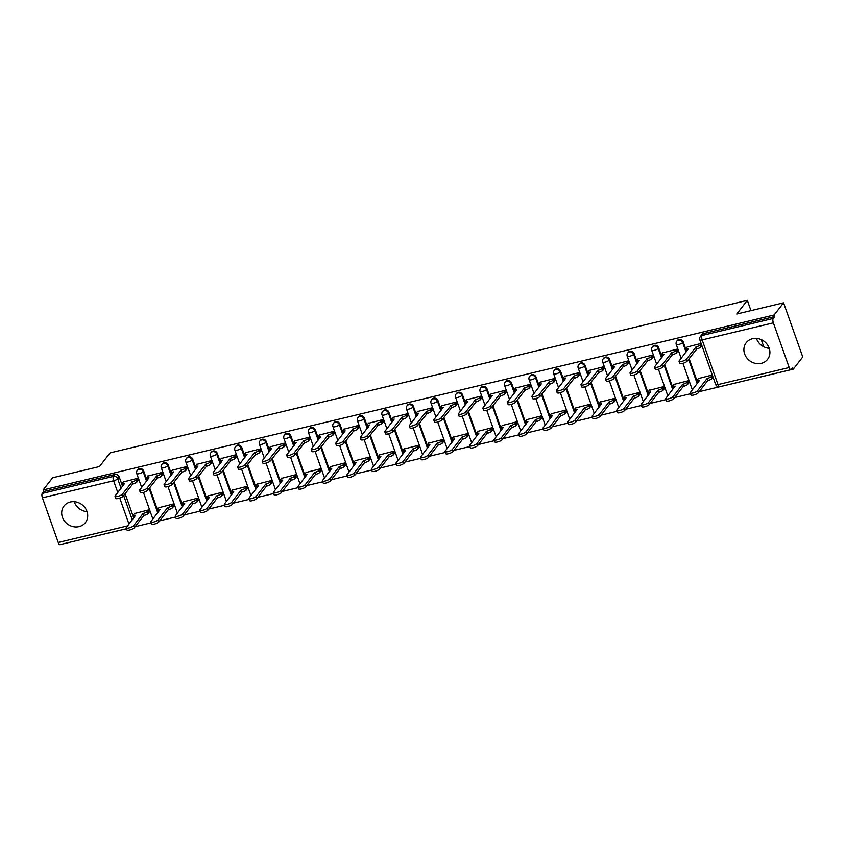 <?xml version="1.0" encoding="UTF-8"?>
<svg xmlns="http://www.w3.org/2000/svg" width="845" height="845" viewBox="0 0 845 845"><rect width="100%" height="100%" fill="white"/><g stroke="black" fill="none" stroke-linecap="round" stroke-linejoin="round"><path stroke-width="1.27" d="M79.05 526.646A13.531 12.105 -142.2 0 0 85.387 522.622A13.531 12.105 -142.2 0 0 85.028 507.76A13.531 12.105 -142.2 0 0 70.336 502.014A13.531 12.105 -142.2 0 0 64.009 506.028A13.531 12.105 -142.2 0 0 64.357 520.89A13.531 12.105 -142.2 0 0 79.05 526.646M761.271 363.339A13.531 12.105 -142.2 0 0 767.598 359.315A13.531 12.105 -142.2 0 0 767.249 344.464A13.531 12.105 -142.2 0 0 752.546 338.708A13.531 12.105 -142.2 0 0 746.219 342.721A13.531 12.105 -142.2 0 0 746.568 357.583A13.531 12.105 -142.2 0 0 761.271 363.339M147.072 480.52L143.713 471.024A3.464 3.105 -142.2 0 0 137.83 469.651L137.312 470.327A3.464 3.105 37.8 0 1 143.196 471.7L146.555 481.185M171.598 474.647L168.239 465.151A3.464 3.105 -142.2 0 0 162.356 463.778L161.828 464.454A3.464 3.105 37.8 0 1 167.711 465.827L171.081 475.323M196.124 468.774L192.766 459.289A3.464 3.105 -142.2 0 0 186.872 457.916L186.354 458.582A3.464 3.105 37.8 0 1 192.237 459.965L195.596 469.45M220.64 462.902L217.281 453.416A3.464 3.105 -142.2 0 0 211.398 452.043L210.87 452.719A3.464 3.105 37.8 0 1 216.764 454.092L220.122 463.578M245.166 457.039L241.807 447.544A3.464 3.105 -142.2 0 0 235.924 446.171L235.396 446.847A3.464 3.105 37.8 0 1 241.279 448.22L244.638 457.705M269.682 451.167L266.323 441.681A3.464 3.105 -142.2 0 0 260.44 440.298L259.922 440.974A3.464 3.105 37.8 0 1 265.805 442.347L269.164 451.843M294.208 445.294L290.849 435.809A3.464 3.105 -142.2 0 0 284.966 434.436L284.438 435.101A3.464 3.105 37.8 0 1 290.321 436.485L293.69 445.97M318.734 439.421L315.375 429.936A3.464 3.105 -142.2 0 0 309.481 428.563L308.964 429.239A3.464 3.105 37.8 0 1 314.847 430.612L318.206 440.097M343.25 433.559L339.891 424.063A3.464 3.105 -142.2 0 0 334.007 422.69L333.49 423.366A3.464 3.105 37.8 0 1 339.373 424.739L342.732 434.235M367.776 427.686L364.417 418.201A3.464 3.105 -142.2 0 0 358.533 416.817L358.005 417.493A3.464 3.105 37.8 0 1 363.889 418.866L367.248 428.362M392.302 421.813L388.932 412.328A3.464 3.105 -142.2 0 0 383.049 410.955L382.531 411.631A3.464 3.105 37.8 0 1 388.415 413.004L391.774 422.489M416.817 415.951L413.458 406.456A3.464 3.105 -142.2 0 0 407.575 405.082L407.047 405.758A3.464 3.105 37.8 0 1 412.941 407.132L416.3 416.617M441.343 410.078L437.985 400.583A3.464 3.105 -142.2 0 0 432.101 399.21L431.573 399.886A3.464 3.105 37.8 0 1 437.457 401.259L440.815 410.754M465.859 404.206L462.5 394.721A3.464 3.105 -142.2 0 0 456.617 393.347L456.099 394.013A3.464 3.105 37.8 0 1 461.983 395.386L465.341 404.882M490.385 398.333L487.026 388.848A3.464 3.105 -142.2 0 0 481.143 387.475L480.615 388.151A3.464 3.105 37.8 0 1 486.498 389.524L489.868 399.009M514.911 392.471L511.552 382.975A3.464 3.105 -142.2 0 0 505.659 381.602L505.141 382.278A3.464 3.105 37.8 0 1 511.024 383.651L514.383 393.136M539.427 386.598L536.068 377.113A3.464 3.105 -142.2 0 0 530.185 375.729L529.657 376.405A3.464 3.105 37.8 0 1 535.55 377.778L538.909 387.274M563.953 380.725L560.594 371.24A3.464 3.105 -142.2 0 0 554.711 369.867L554.183 370.532A3.464 3.105 37.8 0 1 560.066 371.916L563.425 381.401M588.469 374.853L585.11 365.367A3.464 3.105 -142.2 0 0 579.226 363.994L578.709 364.67A3.464 3.105 37.8 0 1 584.592 366.043L587.951 375.529M612.995 368.99L609.636 359.495A3.464 3.105 -142.2 0 0 603.752 358.122L603.224 358.798A3.464 3.105 37.8 0 1 609.108 360.171L612.477 369.656M637.521 363.118L634.162 353.632A3.464 3.105 -142.2 0 0 628.268 352.249L627.75 352.925A3.464 3.105 37.8 0 1 633.634 354.298L636.993 363.794M662.036 357.245L658.678 347.76A3.464 3.105 -142.2 0 0 652.794 346.387L652.277 347.052A3.464 3.105 37.8 0 1 658.16 348.436L661.519 357.921M686.562 351.383L683.204 341.887A3.464 3.105 -142.2 0 0 677.32 340.514L676.792 341.19A3.464 3.105 37.8 0 1 682.675 342.563L686.034 352.048M62.329 544.085L126.528 528.748M135.179 526.678L151.044 522.875M159.705 520.805L175.57 517.013M184.221 514.932L200.096 511.14M208.747 509.07L224.612 505.268M233.273 503.197L249.138 499.395M257.788 497.325L273.664 493.533M282.314 491.452L298.179 487.66M306.83 485.59L322.705 481.787M331.356 479.717L347.221 475.915M355.882 473.844L371.747 470.052M380.398 467.982L396.273 464.18M404.924 462.109L420.789 458.307M429.44 456.237L445.315 452.434M453.966 450.364L469.831 446.572M478.492 444.502L494.357 440.699M503.007 438.629L518.883 434.826M527.534 432.756L543.398 428.964M552.06 426.883L567.924 423.091M576.575 421.021L592.451 417.219M601.101 415.149L616.966 411.346M625.617 409.276L641.492 405.484M650.143 403.414L666.008 399.611M674.669 397.541L690.534 393.738M699.185 391.668L793.286 369.149L792.726 367.564L791.258 369.466A3.464 1.257 76.5 0 1 790.941 369.677A3.464 1.257 76.5 0 1 789.188 367.533L773.365 322.853L702.153 339.891L717.975 384.581L789.188 367.533M783.568 302.795L774.115 314.984L43.169 489.952L52.622 477.763L99.467 466.556L110.072 452.888L747.329 300.355L736.734 314.013L783.568 302.795L802.75 356.949L793.286 369.149M126.518 528.727L59.995 544.645A3.464 1.257 -103.5 0 1 58.242 542.501L42.419 497.821A3.464 1.257 -103.5 0 1 42.25 493.438L43.729 491.536L114.931 474.489A3.464 3.105 37.8 0 1 119.198 476.897L122.557 486.382M125.123 493.649L133.732 517.964M43.729 491.536L43.169 489.952M774.675 316.569L703.462 333.617A3.464 3.105 -142.2 0 0 701.836 334.641L700.368 336.542A3.464 3.105 37.8 0 1 701.984 335.507L773.196 318.47L774.675 316.569L774.115 314.984M773.196 318.47A3.464 1.257 76.5 0 0 773.365 322.853M701.107 343.429L687.217 346.978M712.293 375L698.403 378.56M688.495 383.271L687.957 380.831L673.877 384.433M677.31 351.689L676.771 349.249L662.702 352.851M663.969 389.133L663.431 386.693L649.361 390.295M652.794 357.562L652.245 355.122L638.176 358.724M639.454 395.006L638.904 392.566L624.835 396.168M628.268 363.434L627.729 360.995L613.66 364.596M614.928 400.879L614.389 398.439L600.32 402.04M603.742 369.297L603.203 366.857L589.134 370.459M590.401 406.751L589.863 404.311L575.794 407.913M579.226 375.169L578.688 372.729L564.608 376.331M565.886 412.613L565.347 410.174L551.267 413.775M554.7 381.042L554.162 378.602L540.092 382.204M541.36 418.486L540.821 416.046L526.752 419.648M530.185 386.904L529.635 384.475L515.566 388.066M516.844 424.359L516.295 421.919L502.226 425.521M505.659 392.777L505.12 390.337L491.051 393.939M492.318 430.232L491.779 427.792L477.71 431.383M481.132 398.65L480.594 396.21L466.524 399.812M467.792 436.094L467.253 433.654L453.184 437.256M456.617 404.523L456.068 402.083L441.998 405.684M443.276 441.967L442.738 439.527L428.658 443.129M432.091 410.385L431.552 407.945L417.483 411.547M418.75 447.839L418.212 445.399L404.142 449.001M407.565 416.258L407.026 413.818L392.957 417.419M394.235 453.702L393.685 451.262L379.616 454.863M383.049 422.13L382.51 419.69L368.431 423.292M369.709 459.574L369.17 457.134L355.09 460.736M358.523 428.003L357.984 425.563L343.915 429.165M345.183 465.447L344.644 463.007L330.575 466.609M334.007 433.865L333.458 431.425L319.389 435.027M320.667 471.32L320.118 468.88L306.048 472.482M309.481 439.738L308.943 437.298L294.873 440.9M296.141 477.182L295.602 474.742L281.533 478.344M284.955 445.611L284.416 443.171L270.347 446.773M271.615 483.055L271.076 480.615L257.007 484.217M260.44 451.483L259.901 449.044L245.821 452.635M247.099 488.928L246.56 486.488L232.481 490.089M235.913 457.346L235.375 454.906L221.305 458.508M222.573 494.8L222.034 492.36L207.965 495.952M211.398 463.218L210.849 460.778L196.779 464.38M198.057 500.662L197.508 498.223L183.439 501.824M186.872 469.091L186.333 466.651L172.264 470.253M173.531 506.535L172.993 504.095L158.923 507.697M162.346 474.953L161.807 472.513L147.738 476.115M149.005 512.408L148.466 509.968L134.397 513.57M137.83 480.826L137.291 478.386L123.212 481.988M149.649 487.776L158.258 512.091M174.165 481.903L182.784 506.218M198.691 476.041L207.3 500.356M223.217 470.169L231.826 494.483M247.733 464.296L256.352 488.611M272.259 458.423L280.867 482.738M296.785 452.561L305.394 476.876M321.301 446.688L329.909 471.003M345.827 440.815L354.435 465.13M370.342 434.943L378.961 459.268M394.868 429.08L403.477 453.395M419.395 423.208L428.003 447.523M443.91 417.335L452.519 441.65M468.436 411.473L477.045 435.788M492.952 405.6L501.571 429.915M517.478 399.727L526.086 424.042M542.004 393.854L550.613 418.169M566.52 387.992L575.139 412.307M591.046 382.12L599.654 406.434M615.572 376.247L624.18 400.562M640.087 370.374L648.696 394.7M664.614 364.512L673.222 388.827M689.129 358.639L697.748 382.954M763.785 346.799L761.229 339.605M750.962 310.601L747.329 300.355M769.256 348.33A13.531 12.105 37.8 0 1 756.455 338.401M87.035 511.637A13.531 12.105 37.8 0 1 74.233 501.698M687.439 346.693L686.277 348.193A3.464 0.908 -19.5 0 0 686.151 348.594A3.464 0.908 -19.5 0 0 688.474 348.668L679.2 360.857A3.993 1.035 -19.5 0 0 679.053 361.322A3.993 1.035 -19.5 0 0 682.433 361.216A3.993 1.035 -19.5 0 0 686.436 359.125L696.174 346.82A3.464 0.908 -19.5 0 0 700.273 344.844L701.001 346.894A3.464 0.908 160.5 0 1 696.903 348.879L687.154 361.185A3.993 1.035 160.5 0 1 683.161 363.265A3.993 1.035 160.5 0 1 679.781 363.382L679.053 361.322M701.92 345.711L701.001 346.894M687.006 350.802A3.464 0.908 160.5 0 1 686.879 350.654L686.151 348.594M701.192 343.661L700.273 344.844M695.942 346.883L696.671 348.932M713.095 377.292L712.177 378.475A3.464 0.908 160.5 0 1 708.089 380.451L707.36 378.402A3.464 0.908 -19.5 0 0 711.458 376.416L712.377 375.233M698.625 378.275L697.463 379.775A3.464 0.908 -19.5 0 0 697.336 380.176A3.464 0.908 -19.5 0 0 699.66 380.239L690.386 392.439A3.993 1.035 -19.5 0 0 690.238 392.904A3.993 1.035 -19.5 0 0 693.618 392.788A3.993 1.035 -19.5 0 0 697.611 390.707L707.128 378.454M707.846 380.503L698.34 392.756A3.993 1.035 160.5 0 1 694.347 394.837A3.993 1.035 160.5 0 1 690.967 394.953L690.238 392.904M698.192 382.373A3.464 0.908 160.5 0 1 698.065 382.225L697.336 380.176M662.924 352.566L661.762 354.066A3.464 0.908 -19.5 0 0 661.635 354.467A3.464 0.908 -19.5 0 0 663.948 354.53L654.674 366.73A3.993 1.035 -19.5 0 0 654.537 367.195A3.993 1.035 -19.5 0 0 657.917 367.079A3.993 1.035 -19.5 0 0 661.91 364.998L671.659 352.692A3.464 0.908 -19.5 0 0 675.746 350.717L676.475 352.766A3.464 0.908 160.5 0 1 672.377 354.742L662.638 367.047A3.993 1.035 160.5 0 1 658.646 369.138A3.993 1.035 160.5 0 1 655.255 369.254L654.537 367.195M677.532 351.404L676.475 352.766M662.491 356.664A3.464 0.908 160.5 0 1 662.364 356.516L661.635 354.467M676.803 349.355L675.746 350.717M671.416 352.745L672.145 354.805M638.397 358.438L637.236 359.928A3.464 0.908 -19.5 0 0 637.109 360.34A3.464 0.908 -19.5 0 0 639.433 360.403L630.159 372.603A3.993 1.035 -19.5 0 0 630.011 373.067A3.993 1.035 -19.5 0 0 633.391 372.951A3.993 1.035 -19.5 0 0 637.384 370.87L647.133 358.565A3.464 0.908 -19.5 0 0 651.231 356.579L651.96 358.639A3.464 0.908 160.5 0 1 647.861 360.614L638.112 372.92A3.993 1.035 160.5 0 1 634.12 375A3.993 1.035 160.5 0 1 630.74 375.117L630.011 373.067M653.016 357.277L651.96 358.639M637.964 362.537A3.464 0.908 160.5 0 1 637.838 362.389L637.109 360.34M652.287 355.217L651.231 356.579M646.9 358.618L647.629 360.667M688.717 382.986L687.661 384.348A3.464 0.908 160.5 0 1 683.563 386.323L682.834 384.264A3.464 0.908 -19.5 0 0 686.932 382.289L687.988 380.926M674.099 384.148L672.937 385.637A3.464 0.908 -19.5 0 0 672.81 386.049A3.464 0.908 -19.5 0 0 675.134 386.112L665.86 398.312A3.993 1.035 -19.5 0 0 665.712 398.777A3.993 1.035 -19.5 0 0 669.092 398.66A3.993 1.035 -19.5 0 0 673.095 396.58L682.602 384.327M683.33 386.376L673.824 398.629A3.993 1.035 160.5 0 1 669.821 400.71A3.993 1.035 160.5 0 1 666.441 400.826L665.712 398.777M673.666 388.246A3.464 0.908 160.5 0 1 673.539 388.098L672.81 386.049M664.191 388.848L663.135 390.21A3.464 0.908 160.5 0 1 659.047 392.196L658.318 390.136A3.464 0.908 -19.5 0 0 662.406 388.161L663.462 386.799M649.583 390.01L648.421 391.51A3.464 0.908 -19.5 0 0 648.295 391.911A3.464 0.908 -19.5 0 0 650.608 391.985L641.344 404.174A3.993 1.035 -19.5 0 0 641.197 404.639A3.993 1.035 -19.5 0 0 644.577 404.533A3.993 1.035 -19.5 0 0 648.569 402.442L658.075 390.2M658.804 392.249L649.298 404.501A3.993 1.035 160.5 0 1 645.305 406.582A3.993 1.035 160.5 0 1 641.925 406.698L641.197 404.639M649.15 394.119A3.464 0.908 160.5 0 1 649.023 393.971L648.295 391.911M613.882 364.301L612.72 365.8A3.464 0.908 -19.5 0 0 612.593 366.212A3.464 0.908 -19.5 0 0 614.906 366.276L605.633 378.465A3.993 1.035 -19.5 0 0 605.485 378.94A3.993 1.035 -19.5 0 0 608.875 378.824A3.993 1.035 -19.5 0 0 612.868 376.743L622.607 364.427A3.464 0.908 -19.5 0 0 626.705 362.452L627.434 364.501A3.464 0.908 160.5 0 1 623.335 366.487L613.597 378.792A3.993 1.035 160.5 0 1 609.594 380.873A3.993 1.035 160.5 0 1 606.214 380.989L605.485 378.94M628.49 363.149L627.434 364.501M613.449 368.409A3.464 0.908 160.5 0 1 613.312 368.262L612.593 366.212M627.761 361.09L626.705 362.452M622.374 364.491L623.103 366.54M589.356 370.173L588.194 371.673A3.464 0.908 -19.5 0 0 588.067 372.075A3.464 0.908 -19.5 0 0 590.391 372.149L581.117 384.338A3.993 1.035 -19.5 0 0 580.969 384.802A3.993 1.035 -19.5 0 0 584.349 384.697A3.993 1.035 -19.5 0 0 588.342 382.605L598.091 370.3A3.464 0.908 -19.5 0 0 602.189 368.325L602.907 370.374A3.464 0.908 160.5 0 1 598.82 372.349L589.071 384.665A3.993 1.035 160.5 0 1 585.078 386.746A3.993 1.035 160.5 0 1 581.698 386.862L580.969 384.802M603.964 369.011L602.907 370.374M588.923 374.282A3.464 0.908 160.5 0 1 588.796 374.134L588.067 372.075M603.245 366.962L602.189 368.325M597.859 370.353L598.577 372.413M564.83 376.046L563.668 377.546A3.464 0.908 -19.5 0 0 563.541 377.947A3.464 0.908 -19.5 0 0 565.865 378.011L556.591 390.21A3.993 1.035 -19.5 0 0 556.443 390.675A3.993 1.035 -19.5 0 0 559.823 390.559A3.993 1.035 -19.5 0 0 563.826 388.478L573.565 376.173A3.464 0.908 -19.5 0 0 577.663 374.198L578.392 376.247A3.464 0.908 160.5 0 1 574.294 378.222L564.544 390.527A3.993 1.035 160.5 0 1 560.552 392.619A3.993 1.035 160.5 0 1 557.172 392.724L556.443 390.675M579.448 374.884L578.392 376.247M564.397 380.144A3.464 0.908 160.5 0 1 564.27 379.996L563.541 377.947M578.719 372.835L577.663 374.198M573.332 376.226L574.061 378.275M639.676 394.721L638.619 396.083A3.464 0.908 160.5 0 1 634.521 398.058L633.792 396.009A3.464 0.908 -19.5 0 0 637.89 394.034L638.947 392.671M625.057 395.882L623.895 397.382A3.464 0.908 -19.5 0 0 623.768 397.784A3.464 0.908 -19.5 0 0 626.092 397.847L616.818 410.047A3.993 1.035 -19.5 0 0 616.67 410.512A3.993 1.035 -19.5 0 0 620.05 410.395A3.993 1.035 -19.5 0 0 624.043 408.315L633.56 396.062M634.289 398.122L624.772 410.364A3.993 1.035 160.5 0 1 620.779 412.455A3.993 1.035 160.5 0 1 617.399 412.571L616.67 410.512M624.624 399.991A3.464 0.908 160.5 0 1 624.497 399.833L623.768 397.784M615.149 400.593L614.093 401.956A3.464 0.908 160.5 0 1 609.995 403.931L609.266 401.882A3.464 0.908 -19.5 0 0 613.364 399.896L614.421 398.534M600.541 401.755L599.38 403.245A3.464 0.908 -19.5 0 0 599.253 403.656A3.464 0.908 -19.5 0 0 601.566 403.72L592.292 415.92A3.993 1.035 -19.5 0 0 592.144 416.384A3.993 1.035 -19.5 0 0 595.535 416.268A3.993 1.035 -19.5 0 0 599.527 414.187L609.034 401.935M609.763 403.984L600.256 416.236A3.993 1.035 160.5 0 1 596.253 418.317A3.993 1.035 160.5 0 1 592.873 418.433L592.144 416.384M600.108 405.853A3.464 0.908 160.5 0 1 599.971 405.706L599.253 403.656M590.623 406.466L589.567 407.818A3.464 0.908 160.5 0 1 585.479 409.804L584.751 407.744A3.464 0.908 -19.5 0 0 588.849 405.769L589.905 404.406M576.015 407.617L574.853 409.117A3.464 0.908 -19.5 0 0 574.727 409.529A3.464 0.908 -19.5 0 0 577.051 409.593L567.777 421.792A3.993 1.035 -19.5 0 0 567.629 422.257A3.993 1.035 -19.5 0 0 571.009 422.141A3.993 1.035 -19.5 0 0 575.001 420.06L584.518 407.808M585.236 409.857L575.73 422.109A3.993 1.035 160.5 0 1 571.738 424.19A3.993 1.035 160.5 0 1 568.358 424.306L567.629 422.257M575.582 411.726A3.464 0.908 160.5 0 1 575.456 411.578L574.727 409.529M540.314 381.919L539.152 383.408A3.464 0.908 -19.5 0 0 539.025 383.82A3.464 0.908 -19.5 0 0 541.339 383.883L532.065 396.083A3.993 1.035 -19.5 0 0 531.928 396.548A3.993 1.035 -19.5 0 0 535.308 396.432A3.993 1.035 -19.5 0 0 539.3 394.351L549.049 382.046A3.464 0.908 -19.5 0 0 553.137 380.06L553.866 382.12A3.464 0.908 160.5 0 1 549.768 384.095L540.029 396.4A3.993 1.035 160.5 0 1 536.026 398.481A3.993 1.035 160.5 0 1 532.646 398.597L531.928 396.548M554.922 380.757L553.866 382.12M539.881 386.017A3.464 0.908 160.5 0 1 539.754 385.869L539.025 383.82M554.193 378.697L553.137 380.06M548.806 382.098L549.535 384.148M566.108 412.328L565.052 413.691A3.464 0.908 160.5 0 1 560.953 415.666L560.224 413.617A3.464 0.908 -19.5 0 0 564.323 411.642L565.379 410.279M551.489 413.49L550.327 414.99A3.464 0.908 -19.5 0 0 550.201 415.391A3.464 0.908 -19.5 0 0 552.524 415.465L543.25 427.654A3.993 1.035 -19.5 0 0 543.103 428.119A3.993 1.035 -19.5 0 0 546.483 428.014A3.993 1.035 -19.5 0 0 550.486 425.922L559.992 413.67M560.721 415.729L551.204 427.982A3.993 1.035 160.5 0 1 547.211 430.063A3.993 1.035 160.5 0 1 543.831 430.179L543.103 428.119M551.056 417.599A3.464 0.908 160.5 0 1 550.929 417.451L550.201 415.391M515.788 387.781L514.626 389.281A3.464 0.908 -19.5 0 0 514.499 389.693A3.464 0.908 -19.5 0 0 516.823 389.756L507.549 401.945A3.993 1.035 -19.5 0 0 507.401 402.421A3.993 1.035 -19.5 0 0 510.781 402.304A3.993 1.035 -19.5 0 0 514.774 400.224L524.523 387.908A3.464 0.908 -19.5 0 0 528.621 385.933L529.34 387.982A3.464 0.908 160.5 0 1 525.252 389.967L515.503 402.273A3.993 1.035 160.5 0 1 511.51 404.354A3.993 1.035 160.5 0 1 508.13 404.47L507.401 402.421M530.406 386.619L529.34 387.982M515.355 391.89A3.464 0.908 160.5 0 1 515.228 391.742L514.499 389.693M529.678 384.57L528.621 385.933M524.291 387.971L525.009 390.02M541.582 418.201L540.525 419.564A3.464 0.908 160.5 0 1 536.427 421.539L535.709 419.49A3.464 0.908 -19.5 0 0 539.797 417.514L540.853 416.152M526.974 419.363L525.812 420.863A3.464 0.908 -19.5 0 0 525.685 421.264A3.464 0.908 -19.5 0 0 527.998 421.328L518.724 433.527A3.993 1.035 -19.5 0 0 518.587 433.992A3.993 1.035 -19.5 0 0 521.967 433.876A3.993 1.035 -19.5 0 0 525.96 431.795L535.466 419.542M536.195 421.602L526.688 433.844A3.993 1.035 160.5 0 1 522.696 435.935A3.993 1.035 160.5 0 1 519.305 436.041L518.587 433.992M526.541 423.461A3.464 0.908 160.5 0 1 526.414 423.313L525.685 421.264M491.272 393.654L490.111 395.154A3.464 0.908 -19.5 0 0 489.984 395.555A3.464 0.908 -19.5 0 0 492.297 395.629L483.023 407.818A3.993 1.035 -19.5 0 0 482.875 408.283A3.993 1.035 -19.5 0 0 486.255 408.167A3.993 1.035 -19.5 0 0 490.258 406.086L499.997 393.781A3.464 0.908 -19.5 0 0 504.095 391.805L504.824 393.854A3.464 0.908 160.5 0 1 500.726 395.83L490.987 408.146A3.993 1.035 160.5 0 1 486.984 410.226A3.993 1.035 160.5 0 1 483.604 410.343L482.875 408.283M505.88 392.492L504.824 393.854M490.839 397.763A3.464 0.908 160.5 0 1 490.702 397.615L489.984 395.555M505.152 390.443L504.095 391.805M499.765 393.833L500.493 395.893M517.066 424.074L516.01 425.436A3.464 0.908 160.5 0 1 511.912 427.412L511.183 425.362A3.464 0.908 -19.5 0 0 515.281 423.377L516.337 422.014M502.448 425.236L501.286 426.725A3.464 0.908 -19.5 0 0 501.159 427.137A3.464 0.908 -19.5 0 0 503.483 427.2L494.209 439.4A3.993 1.035 -19.5 0 0 494.061 439.865A3.993 1.035 -19.5 0 0 497.441 439.749A3.993 1.035 -19.5 0 0 501.434 437.668L510.95 425.415M511.679 427.464L502.162 439.717A3.993 1.035 160.5 0 1 498.17 441.798A3.993 1.035 160.5 0 1 494.79 441.914L494.061 439.865M502.014 429.334A3.464 0.908 160.5 0 1 501.888 429.186L501.159 427.137M466.746 399.527L465.584 401.026A3.464 0.908 -19.5 0 0 465.458 401.428A3.464 0.908 -19.5 0 0 467.781 401.491L458.508 413.691A3.993 1.035 -19.5 0 0 458.36 414.156A3.993 1.035 -19.5 0 0 461.74 414.039A3.993 1.035 -19.5 0 0 465.732 411.959L475.481 399.653A3.464 0.908 -19.5 0 0 479.569 397.678L480.298 399.727A3.464 0.908 160.5 0 1 476.21 401.702L466.461 414.008A3.993 1.035 160.5 0 1 462.468 416.089A3.993 1.035 160.5 0 1 459.088 416.205L458.36 414.156M481.354 398.365L480.298 399.727M466.313 403.625A3.464 0.908 160.5 0 1 466.186 403.477L465.458 401.428M480.636 396.316L479.569 397.678M475.239 399.706L475.967 401.755M492.54 429.936L491.484 431.299A3.464 0.908 160.5 0 1 487.385 433.284L486.657 431.225A3.464 0.908 -19.5 0 0 490.755 429.249L491.811 427.887M477.932 431.098L476.77 432.598A3.464 0.908 -19.5 0 0 476.643 433.01A3.464 0.908 -19.5 0 0 478.957 433.073L469.683 445.262A3.993 1.035 -19.5 0 0 469.535 445.737A3.993 1.035 -19.5 0 0 472.915 445.621A3.993 1.035 -19.5 0 0 476.918 443.54L486.424 431.288M487.153 433.337L477.647 445.59A3.993 1.035 160.5 0 1 473.644 447.67A3.993 1.035 160.5 0 1 470.264 447.787L469.535 445.737M477.499 435.207A3.464 0.908 160.5 0 1 477.362 435.059L476.643 433.01M442.22 405.399L441.058 406.889A3.464 0.908 -19.5 0 0 440.932 407.301A3.464 0.908 -19.5 0 0 443.255 407.364L433.981 419.564A3.993 1.035 -19.5 0 0 433.834 420.028A3.993 1.035 -19.5 0 0 437.214 419.912A3.993 1.035 -19.5 0 0 441.217 417.831L450.955 405.515A3.464 0.908 -19.5 0 0 455.054 403.54L455.782 405.6A3.464 0.908 160.5 0 1 451.684 407.575L441.935 419.88A3.993 1.035 160.5 0 1 437.942 421.961A3.993 1.035 160.5 0 1 434.562 422.077L433.834 420.028M456.839 404.237L455.782 405.6M441.787 409.498A3.464 0.908 160.5 0 1 441.66 409.35L440.932 407.301M456.11 402.178L455.054 403.54M450.723 405.579L451.452 407.628M417.705 411.261L416.543 412.761A3.464 0.908 -19.5 0 0 416.416 413.163A3.464 0.908 -19.5 0 0 418.729 413.237L409.455 425.426A3.993 1.035 -19.5 0 0 409.318 425.901A3.993 1.035 -19.5 0 0 412.698 425.785A3.993 1.035 -19.5 0 0 416.691 423.694L426.44 411.388A3.464 0.908 -19.5 0 0 430.527 409.413L431.256 411.462A3.464 0.908 160.5 0 1 427.158 413.448L417.419 425.753A3.993 1.035 160.5 0 1 413.416 427.834A3.993 1.035 160.5 0 1 410.036 427.95L409.318 425.901M432.313 410.1L431.256 411.462M417.272 415.37A3.464 0.908 160.5 0 1 417.145 415.222L416.416 413.163M431.584 408.05L430.527 409.413M426.197 411.452L426.926 413.501M393.178 417.134L392.017 418.634A3.464 0.908 -19.5 0 0 391.89 419.036A3.464 0.908 -19.5 0 0 394.214 419.099L384.94 431.299A3.993 1.035 -19.5 0 0 384.792 431.763A3.993 1.035 -19.5 0 0 388.172 431.647A3.993 1.035 -19.5 0 0 392.164 429.566L401.914 417.261A3.464 0.908 -19.5 0 0 406.012 415.286L406.73 417.335A3.464 0.908 160.5 0 1 402.642 419.31L392.893 431.626A3.993 1.035 160.5 0 1 388.901 433.707A3.993 1.035 160.5 0 1 385.521 433.823L384.792 431.763M407.786 415.972L406.73 417.335M392.745 421.243A3.464 0.908 160.5 0 1 392.619 421.085L391.89 419.036M407.068 413.923L406.012 415.286M401.681 417.314L402.4 419.373M368.652 423.007L367.49 424.496A3.464 0.908 -19.5 0 0 367.364 424.908A3.464 0.908 -19.5 0 0 369.687 424.972L360.414 437.171A3.993 1.035 -19.5 0 0 360.266 437.636A3.993 1.035 -19.5 0 0 363.646 437.52A3.993 1.035 -19.5 0 0 367.649 435.439L377.388 423.134A3.464 0.908 -19.5 0 0 381.486 421.148L382.215 423.208A3.464 0.908 160.5 0 1 378.116 425.183L368.367 437.488A3.993 1.035 160.5 0 1 364.375 439.569A3.993 1.035 160.5 0 1 360.995 439.685L360.266 437.636M383.271 421.845L382.215 423.208M368.219 427.105A3.464 0.908 160.5 0 1 368.093 426.957L367.364 424.908M382.542 419.785L381.486 421.148M377.155 423.187L377.884 425.236M344.137 428.88L342.975 430.369A3.464 0.908 -19.5 0 0 342.848 430.781A3.464 0.908 -19.5 0 0 345.161 430.844L335.887 443.044A3.993 1.035 -19.5 0 0 335.75 443.509A3.993 1.035 -19.5 0 0 339.13 443.393A3.993 1.035 -19.5 0 0 343.123 441.312L352.872 428.996A3.464 0.908 -19.5 0 0 356.96 427.021L357.688 429.07A3.464 0.908 160.5 0 1 353.59 431.056L343.852 443.361A3.993 1.035 160.5 0 1 339.859 445.442A3.993 1.035 160.5 0 1 336.468 445.558L335.75 443.509M358.745 427.718L357.688 429.07M343.704 432.978A3.464 0.908 160.5 0 1 343.577 432.83L342.848 430.781M358.016 425.658L356.96 427.021M352.629 429.059L353.358 431.108M319.611 434.742L318.449 436.242A3.464 0.908 -19.5 0 0 318.322 436.643A3.464 0.908 -19.5 0 0 320.646 436.717L311.372 448.906A3.993 1.035 -19.5 0 0 311.224 449.371A3.993 1.035 -19.5 0 0 314.604 449.265A3.993 1.035 -19.5 0 0 318.597 447.174L328.346 434.869A3.464 0.908 -19.5 0 0 332.444 432.893L333.173 434.943A3.464 0.908 160.5 0 1 329.075 436.918L319.325 449.234A3.993 1.035 160.5 0 1 315.333 451.314A3.993 1.035 160.5 0 1 311.953 451.431L311.224 449.371M334.229 433.58L333.173 434.943M319.178 438.851A3.464 0.908 160.5 0 1 319.051 438.703L318.322 436.643M333.5 431.531L332.444 432.893M328.113 434.921L328.842 436.981M468.014 435.809L466.958 437.171A3.464 0.908 160.5 0 1 462.87 439.146L462.141 437.097A3.464 0.908 -19.5 0 0 466.229 435.122L467.296 433.76M453.406 436.971L452.244 438.47A3.464 0.908 -19.5 0 0 452.117 438.872A3.464 0.908 -19.5 0 0 454.441 438.946L445.167 451.135A3.993 1.035 -19.5 0 0 445.019 451.6A3.993 1.035 -19.5 0 0 448.399 451.483A3.993 1.035 -19.5 0 0 452.392 449.403L461.898 437.15M462.627 439.21L453.121 451.462A3.993 1.035 160.5 0 1 449.128 453.543A3.993 1.035 160.5 0 1 445.748 453.659L445.019 451.6M452.973 441.079A3.464 0.908 160.5 0 1 452.846 440.932L452.117 438.872M443.498 441.681L442.442 443.044A3.464 0.908 160.5 0 1 438.344 445.019L437.615 442.97A3.464 0.908 -19.5 0 0 441.713 440.995L442.769 439.632M428.88 442.843L427.718 444.343A3.464 0.908 -19.5 0 0 427.591 444.745A3.464 0.908 -19.5 0 0 429.915 444.808L420.641 457.008A3.993 1.035 -19.5 0 0 420.493 457.472A3.993 1.035 -19.5 0 0 423.873 457.356A3.993 1.035 -19.5 0 0 427.876 455.275L437.383 443.023M438.111 445.072L428.595 457.325A3.993 1.035 160.5 0 1 424.602 459.405A3.993 1.035 160.5 0 1 421.222 459.522L420.493 457.472M428.447 446.942A3.464 0.908 160.5 0 1 428.32 446.794L427.591 444.745M418.972 447.554L417.916 448.917A3.464 0.908 160.5 0 1 413.818 450.892L413.099 448.832A3.464 0.908 -19.5 0 0 417.187 446.857L418.243 445.495M404.364 448.716L403.202 450.205A3.464 0.908 -19.5 0 0 403.076 450.617A3.464 0.908 -19.5 0 0 405.389 450.681L396.115 462.88A3.993 1.035 -19.5 0 0 395.978 463.345A3.993 1.035 -19.5 0 0 399.358 463.229A3.993 1.035 -19.5 0 0 403.35 461.148L412.856 448.896M413.585 450.945L404.079 463.197A3.993 1.035 160.5 0 1 400.076 465.278A3.993 1.035 160.5 0 1 396.696 465.394L395.978 463.345M403.931 452.814A3.464 0.908 160.5 0 1 403.804 452.666L403.076 450.617M394.457 453.416L393.39 454.779A3.464 0.908 160.5 0 1 389.302 456.765L388.573 454.705A3.464 0.908 -19.5 0 0 392.671 452.73L393.728 451.367M379.838 454.578L378.676 456.078A3.464 0.908 -19.5 0 0 378.549 456.48A3.464 0.908 -19.5 0 0 380.873 456.553L371.599 468.743A3.993 1.035 -19.5 0 0 371.451 469.218A3.993 1.035 -19.5 0 0 374.831 469.102A3.993 1.035 -19.5 0 0 378.824 467.01L388.341 454.768M389.059 456.818L379.553 469.07A3.993 1.035 160.5 0 1 375.56 471.151A3.993 1.035 160.5 0 1 372.18 471.267L371.451 469.218M379.405 458.687A3.464 0.908 160.5 0 1 379.278 458.539L378.549 456.48M369.93 459.289L368.874 460.652A3.464 0.908 160.5 0 1 364.776 462.627L364.047 460.578A3.464 0.908 -19.5 0 0 368.145 458.603L369.202 457.24M355.312 460.451L354.161 461.951A3.464 0.908 -19.5 0 0 354.023 462.352A3.464 0.908 -19.5 0 0 356.347 462.426L347.073 474.615A3.993 1.035 -19.5 0 0 346.925 475.08A3.993 1.035 -19.5 0 0 350.305 474.964A3.993 1.035 -19.5 0 0 354.308 472.883L363.815 460.631M364.544 462.69L355.037 474.943A3.993 1.035 160.5 0 1 351.034 477.024A3.993 1.035 160.5 0 1 347.654 477.14L346.925 475.08M354.879 464.56A3.464 0.908 160.5 0 1 354.752 464.401L354.023 462.352M345.404 465.162L344.348 466.524A3.464 0.908 160.5 0 1 340.26 468.5L339.532 466.451A3.464 0.908 -19.5 0 0 343.619 464.465L344.675 463.113M330.796 466.324L329.634 467.813A3.464 0.908 -19.5 0 0 329.508 468.225A3.464 0.908 -19.5 0 0 331.821 468.288L322.558 480.488A3.993 1.035 -19.5 0 0 322.41 480.953A3.993 1.035 -19.5 0 0 325.79 480.837A3.993 1.035 -19.5 0 0 329.782 478.756L339.289 466.503M340.017 468.553L330.511 480.805A3.993 1.035 160.5 0 1 326.519 482.886A3.993 1.035 160.5 0 1 323.139 483.002L322.41 480.953M330.363 470.422A3.464 0.908 160.5 0 1 330.237 470.274L329.508 468.225M295.095 440.615L293.933 442.115A3.464 0.908 -19.5 0 0 293.807 442.516A3.464 0.908 -19.5 0 0 296.12 442.579L286.846 454.779A3.993 1.035 -19.5 0 0 286.698 455.244A3.993 1.035 -19.5 0 0 290.088 455.128A3.993 1.035 -19.5 0 0 294.081 453.047L303.82 440.741A3.464 0.908 -19.5 0 0 307.918 438.766L308.647 440.815A3.464 0.908 160.5 0 1 304.549 442.791L294.81 455.096A3.993 1.035 160.5 0 1 290.807 457.187A3.993 1.035 160.5 0 1 287.427 457.293L286.698 455.244M309.703 439.453L308.647 440.815M294.662 444.713A3.464 0.908 160.5 0 1 294.525 444.565L293.807 442.516M308.974 437.404L307.918 438.766M303.587 440.794L304.316 442.854M320.889 471.035L319.832 472.387A3.464 0.908 160.5 0 1 315.734 474.372L315.005 472.313A3.464 0.908 -19.5 0 0 319.104 470.338L320.16 468.975M306.27 472.197L305.108 473.686A3.464 0.908 -19.5 0 0 304.982 474.098A3.464 0.908 -19.5 0 0 307.305 474.161L298.031 486.361A3.993 1.035 -19.5 0 0 297.884 486.826A3.993 1.035 -19.5 0 0 301.264 486.709A3.993 1.035 -19.5 0 0 305.256 484.629L314.773 472.376M315.502 474.425L305.985 486.678A3.993 1.035 160.5 0 1 301.992 488.759A3.993 1.035 160.5 0 1 298.612 488.875L297.884 486.826M305.837 476.295A3.464 0.908 160.5 0 1 305.71 476.147L304.982 474.098M270.569 446.487L269.407 447.977A3.464 0.908 -19.5 0 0 269.28 448.389A3.464 0.908 -19.5 0 0 271.604 448.452L262.33 460.652A3.993 1.035 -19.5 0 0 262.182 461.116A3.993 1.035 -19.5 0 0 265.562 461A3.993 1.035 -19.5 0 0 269.555 458.919L279.304 446.614A3.464 0.908 -19.5 0 0 283.402 444.628L284.121 446.688A3.464 0.908 160.5 0 1 280.033 448.663L270.284 460.969A3.993 1.035 160.5 0 1 266.291 463.049A3.993 1.035 160.5 0 1 262.911 463.166L262.182 461.116M285.177 445.326L284.121 446.688M270.136 450.586A3.464 0.908 160.5 0 1 270.009 450.438L269.28 448.389M284.459 443.266L283.402 444.628M279.072 446.667L279.79 448.716M296.363 476.897L295.306 478.259A3.464 0.908 160.5 0 1 291.208 480.235L290.479 478.185A3.464 0.908 -19.5 0 0 294.578 476.21L295.634 474.848M281.755 478.059L280.593 479.559A3.464 0.908 -19.5 0 0 280.466 479.96A3.464 0.908 -19.5 0 0 282.779 480.034L273.505 492.223A3.993 1.035 -19.5 0 0 273.358 492.688A3.993 1.035 -19.5 0 0 276.748 492.582A3.993 1.035 -19.5 0 0 280.741 490.491L290.247 478.238M290.976 480.298L281.469 492.55A3.993 1.035 160.5 0 1 277.466 494.631A3.993 1.035 160.5 0 1 274.086 494.747L273.358 492.688M281.322 482.168A3.464 0.908 160.5 0 1 281.184 482.02L280.466 479.96M246.043 452.35L244.881 453.849A3.464 0.908 -19.5 0 0 244.754 454.261A3.464 0.908 -19.5 0 0 247.078 454.325L237.804 466.514A3.993 1.035 -19.5 0 0 237.656 466.989A3.993 1.035 -19.5 0 0 241.036 466.873A3.993 1.035 -19.5 0 0 245.039 464.792L254.778 452.476A3.464 0.908 -19.5 0 0 258.876 450.501L259.605 452.55A3.464 0.908 160.5 0 1 255.507 454.536L245.758 466.841A3.993 1.035 160.5 0 1 241.765 468.922A3.993 1.035 160.5 0 1 238.385 469.038L237.656 466.989M260.661 451.188L259.605 452.55M245.61 456.458A3.464 0.908 160.5 0 1 245.483 456.311L244.754 454.261M259.933 449.139L258.876 450.501M254.546 452.54L255.274 454.589M271.837 482.77L270.78 484.132A3.464 0.908 160.5 0 1 266.693 486.107L265.964 484.058A3.464 0.908 -19.5 0 0 270.062 482.083L271.118 480.72M257.229 483.931L256.067 485.431A3.464 0.908 -19.5 0 0 255.94 485.833A3.464 0.908 -19.5 0 0 258.264 485.896L248.99 498.096A3.993 1.035 -19.5 0 0 248.842 498.561A3.993 1.035 -19.5 0 0 252.222 498.444A3.993 1.035 -19.5 0 0 256.215 496.364L265.731 484.111M266.45 486.171L256.943 498.413A3.993 1.035 160.5 0 1 252.951 500.504A3.993 1.035 160.5 0 1 249.571 500.61L248.842 498.561M256.796 488.03A3.464 0.908 160.5 0 1 256.669 487.882L255.94 485.833M221.527 458.222L220.365 459.722A3.464 0.908 -19.5 0 0 220.239 460.124A3.464 0.908 -19.5 0 0 222.552 460.198L213.278 472.387A3.993 1.035 -19.5 0 0 213.141 472.851A3.993 1.035 -19.5 0 0 216.521 472.735A3.993 1.035 -19.5 0 0 220.513 470.654L230.262 458.349A3.464 0.908 -19.5 0 0 234.35 456.374L235.079 458.423A3.464 0.908 160.5 0 1 230.981 460.398L221.242 472.714A3.993 1.035 160.5 0 1 217.239 474.795A3.993 1.035 160.5 0 1 213.859 474.911L213.141 472.851M236.135 457.06L235.079 458.423M221.094 462.331A3.464 0.908 160.5 0 1 220.967 462.183L220.239 460.124M235.406 455.011L234.35 456.374M230.02 458.402L230.748 460.462M247.321 488.642L246.265 490.005A3.464 0.908 160.5 0 1 242.166 491.98L241.438 489.931A3.464 0.908 -19.5 0 0 245.536 487.945L246.592 486.583M232.702 489.804L231.541 491.294A3.464 0.908 -19.5 0 0 231.414 491.705A3.464 0.908 -19.5 0 0 233.738 491.769L224.464 503.969A3.993 1.035 -19.5 0 0 224.316 504.433A3.993 1.035 -19.5 0 0 227.696 504.317A3.993 1.035 -19.5 0 0 231.699 502.236L241.205 489.984M241.934 492.033L232.417 504.285A3.993 1.035 160.5 0 1 228.425 506.366A3.993 1.035 160.5 0 1 225.045 506.482L224.316 504.433M232.269 493.902A3.464 0.908 160.5 0 1 232.143 493.755L231.414 491.705M197.001 464.095L195.839 465.595A3.464 0.908 -19.5 0 0 195.713 465.996A3.464 0.908 -19.5 0 0 198.036 466.06L188.762 478.259A3.993 1.035 -19.5 0 0 188.615 478.724A3.993 1.035 -19.5 0 0 191.995 478.608A3.993 1.035 -19.5 0 0 195.987 476.527L205.736 464.222A3.464 0.908 -19.5 0 0 209.835 462.247L210.553 464.296A3.464 0.908 160.5 0 1 206.465 466.271L196.716 478.576A3.993 1.035 160.5 0 1 192.723 480.668A3.993 1.035 160.5 0 1 189.343 480.773L188.615 478.724M211.62 462.933L210.553 464.296M196.568 468.193A3.464 0.908 160.5 0 1 196.441 468.045L195.713 465.996M210.891 460.884L209.835 462.247M205.504 464.275L206.222 466.324M222.795 494.505L221.739 495.867A3.464 0.908 160.5 0 1 217.64 497.853L216.922 495.793A3.464 0.908 -19.5 0 0 221.01 493.818L222.066 492.455M208.187 495.666L207.025 497.166A3.464 0.908 -19.5 0 0 206.898 497.578A3.464 0.908 -19.5 0 0 209.211 497.642L199.938 509.831A3.993 1.035 -19.5 0 0 199.8 510.306A3.993 1.035 -19.5 0 0 203.18 510.19A3.993 1.035 -19.5 0 0 207.173 508.109L216.679 495.857M217.408 497.906L207.902 510.158A3.993 1.035 160.5 0 1 203.909 512.239A3.993 1.035 160.5 0 1 200.518 512.355L199.8 510.306M207.754 499.775A3.464 0.908 160.5 0 1 207.627 499.627L206.898 497.578M172.486 469.968L171.324 471.457A3.464 0.908 -19.5 0 0 171.197 471.869A3.464 0.908 -19.5 0 0 173.51 471.932L164.236 484.132A3.993 1.035 -19.5 0 0 164.088 484.597A3.993 1.035 -19.5 0 0 167.468 484.481A3.993 1.035 -19.5 0 0 171.472 482.4L181.21 470.095A3.464 0.908 -19.5 0 0 185.308 468.109L186.037 470.169A3.464 0.908 160.5 0 1 181.939 472.144L172.2 484.449A3.993 1.035 160.5 0 1 168.197 486.53A3.993 1.035 160.5 0 1 164.817 486.646L164.088 484.597M187.094 468.806L186.037 470.169M172.053 474.066A3.464 0.908 160.5 0 1 171.915 473.918L171.197 471.869M186.365 466.746L185.308 468.109M180.978 470.147L181.707 472.197M198.279 500.377L197.223 501.74A3.464 0.908 160.5 0 1 193.125 503.715L192.396 501.666A3.464 0.908 -19.5 0 0 196.494 499.691L197.55 498.328M183.661 501.539L182.499 503.039A3.464 0.908 -19.5 0 0 182.372 503.44A3.464 0.908 -19.5 0 0 184.696 503.514L175.422 515.703A3.993 1.035 -19.5 0 0 175.274 516.168A3.993 1.035 -19.5 0 0 178.654 516.052A3.993 1.035 -19.5 0 0 182.647 513.971L192.164 501.719M192.892 503.778L183.376 516.031A3.993 1.035 160.5 0 1 179.383 518.112A3.993 1.035 160.5 0 1 176.003 518.228L175.274 516.168M183.228 505.648A3.464 0.908 160.5 0 1 183.101 505.5L182.372 503.44M147.959 475.83L146.798 477.33A3.464 0.908 -19.5 0 0 146.671 477.731A3.464 0.908 -19.5 0 0 148.995 477.805L139.721 489.994A3.993 1.035 -19.5 0 0 139.573 490.47A3.993 1.035 -19.5 0 0 142.953 490.353A3.993 1.035 -19.5 0 0 146.945 488.262L156.695 475.957A3.464 0.908 -19.5 0 0 160.782 473.982L161.511 476.031A3.464 0.908 160.5 0 1 157.423 478.016L147.674 490.322A3.993 1.035 160.5 0 1 143.682 492.403A3.993 1.035 160.5 0 1 140.302 492.519L139.573 490.47M162.567 474.668L161.511 476.031M147.526 479.939A3.464 0.908 160.5 0 1 147.4 479.791L146.671 477.731M161.849 472.619L160.782 473.982M156.452 476.02L157.181 478.069M173.753 506.25L172.697 507.613A3.464 0.908 160.5 0 1 168.599 509.588L167.87 507.539A3.464 0.908 -19.5 0 0 171.968 505.563L173.024 504.201M159.145 507.412L157.983 508.912A3.464 0.908 -19.5 0 0 157.857 509.313A3.464 0.908 -19.5 0 0 160.17 509.377L150.896 521.576A3.993 1.035 -19.5 0 0 150.748 522.041A3.993 1.035 -19.5 0 0 154.128 521.925A3.993 1.035 -19.5 0 0 158.131 519.844L167.637 507.591M168.366 509.641L158.86 521.893A3.993 1.035 160.5 0 1 154.857 523.984A3.993 1.035 160.5 0 1 151.477 524.09L150.748 522.041M158.712 511.51A3.464 0.908 160.5 0 1 158.575 511.362L157.857 509.313M123.433 481.703L122.271 483.203A3.464 0.908 -19.5 0 0 122.145 483.604A3.464 0.908 -19.5 0 0 124.468 483.678L115.195 495.867A3.993 1.035 -19.5 0 0 115.047 496.332A3.993 1.035 -19.5 0 0 118.427 496.216A3.993 1.035 -19.5 0 0 122.43 494.135L132.169 481.83A3.464 0.908 -19.5 0 0 136.267 479.854L136.996 481.903A3.464 0.908 160.5 0 1 132.897 483.879L123.148 496.195A3.993 1.035 160.5 0 1 119.156 498.275A3.993 1.035 160.5 0 1 115.776 498.392L115.047 496.332M138.052 480.541L136.996 481.903M123 485.812A3.464 0.908 160.5 0 1 122.874 485.664L122.145 483.604M137.323 478.492L136.267 479.854M131.936 481.882L132.665 483.942M149.227 512.123L148.171 513.485A3.464 0.908 160.5 0 1 144.083 515.461L143.354 513.411A3.464 0.908 -19.5 0 0 147.442 511.426L148.509 510.063M134.619 513.285L133.457 514.774A3.464 0.908 -19.5 0 0 133.33 515.186A3.464 0.908 -19.5 0 0 135.654 515.249L126.38 527.449A3.993 1.035 -19.5 0 0 126.232 527.914A3.993 1.035 -19.5 0 0 129.612 527.798A3.993 1.035 -19.5 0 0 133.605 525.717L143.111 513.464M143.84 515.513L134.334 527.766A3.993 1.035 160.5 0 1 130.341 529.847A3.993 1.035 160.5 0 1 126.961 529.963L126.232 527.914M134.186 517.383A3.464 0.908 160.5 0 1 134.059 517.235L133.33 515.186M143.713 471.024L143.196 471.7A3.464 0.908 160.5 0 1 139.098 473.675A3.464 0.908 -19.5 0 1 136.774 473.612L141.685 487.459M168.239 465.151L167.711 465.827A3.464 0.908 160.5 0 1 163.624 467.803A3.464 0.908 -19.5 0 1 161.3 467.739L166.201 481.597M192.766 459.289L192.237 459.965A3.464 0.908 160.5 0 1 188.139 461.94A3.464 0.908 -19.5 0 1 185.826 461.866L190.727 475.724M217.281 453.416L216.764 454.092A3.464 0.908 160.5 0 1 212.665 456.068A3.464 0.908 -19.5 0 1 210.342 456.004L215.253 469.852M241.807 447.544L241.279 448.22A3.464 0.908 160.5 0 1 237.191 450.195A3.464 0.908 -19.5 0 1 234.868 450.132L239.769 463.979M266.323 441.681L265.805 442.347A3.464 0.908 160.5 0 1 261.707 444.333A3.464 0.908 -19.5 0 1 259.394 444.259L264.295 458.117M290.849 435.809L290.321 436.485A3.464 0.908 160.5 0 1 286.233 438.46A3.464 0.908 -19.5 0 1 283.909 438.386L288.821 452.244M315.375 429.936L314.847 430.612A3.464 0.908 160.5 0 1 310.749 432.587A3.464 0.908 -19.5 0 1 308.436 432.524L313.337 446.371M339.891 424.063L339.373 424.739A3.464 0.908 160.5 0 1 335.275 426.714A3.464 0.908 -19.5 0 1 332.951 426.651L337.863 440.498M364.417 418.201L363.889 418.866A3.464 0.908 160.5 0 1 359.801 420.852A3.464 0.908 -19.5 0 1 357.477 420.778L362.378 434.636M388.932 412.328L388.415 413.004A3.464 0.908 160.5 0 1 384.317 414.979A3.464 0.908 -19.5 0 1 382.003 414.916L386.904 428.764M413.458 406.456L412.941 407.132A3.464 0.908 160.5 0 1 408.843 409.107A3.464 0.908 -19.5 0 1 406.519 409.043L411.43 422.891M437.985 400.583L437.457 401.259A3.464 0.908 160.5 0 1 433.358 403.234A3.464 0.908 -19.5 0 1 431.045 403.171L435.946 417.029M462.5 394.721L461.983 395.386A3.464 0.908 160.5 0 1 457.884 397.372A3.464 0.908 -19.5 0 1 455.561 397.298L460.472 411.156M487.026 388.848L486.498 389.524A3.464 0.908 160.5 0 1 482.411 391.499A3.464 0.908 -19.5 0 1 480.087 391.436L484.988 405.283M511.552 382.975L511.024 383.651A3.464 0.908 160.5 0 1 506.926 385.626A3.464 0.908 -19.5 0 1 504.613 385.563L509.514 399.41M536.068 377.113L535.55 377.778A3.464 0.908 160.5 0 1 531.452 379.764A3.464 0.908 -19.5 0 1 529.128 379.69L534.04 393.548M560.594 371.24L560.066 371.916A3.464 0.908 160.5 0 1 555.978 373.891A3.464 0.908 -19.5 0 1 553.655 373.817L558.556 387.675M585.11 365.367L584.592 366.043A3.464 0.908 160.5 0 1 580.494 368.019A3.464 0.908 -19.5 0 1 578.181 367.955L583.082 381.803M609.636 359.495L609.108 360.171A3.464 0.908 160.5 0 1 605.02 362.146A3.464 0.908 -19.5 0 1 602.696 362.082L607.608 375.93M634.162 353.632L633.634 354.298A3.464 0.908 160.5 0 1 629.536 356.284A3.464 0.908 -19.5 0 1 627.222 356.21L632.123 370.068M658.678 347.76L658.16 348.436A3.464 0.908 160.5 0 1 654.062 350.411A3.464 0.908 -19.5 0 1 651.738 350.348L656.649 364.195M683.204 341.887L682.675 342.563A3.464 0.908 160.5 0 1 678.588 344.538A3.464 0.908 -19.5 0 1 676.264 344.475L681.165 358.322M119.198 476.897L117.719 478.798L121.078 488.283M123.655 495.55L132.264 519.865M128.968 524.101L119.758 498.085M117.793 492.529L113.621 480.773L42.419 497.821M58.242 542.501L127.574 525.907M149.121 488.452L157.74 512.767M173.647 482.579L182.256 506.894M198.174 476.707L206.782 501.022M222.689 470.845L231.298 495.159M247.215 464.972L255.824 489.287M271.731 459.099L280.35 483.414M296.257 453.226L304.865 477.552M320.783 447.364L329.392 471.679M345.299 441.491L353.907 465.806M369.825 435.619L378.433 459.933M394.34 429.756L402.959 454.071M418.866 423.884L427.475 448.199M443.393 418.011L452.001 442.326M467.908 412.138L476.527 436.453M492.434 406.276L501.043 430.591M516.96 400.403L525.569 424.718M541.476 394.53L550.084 418.845M566.002 388.658L574.611 412.973M590.518 382.796L599.137 407.11M615.044 376.923L623.652 401.238M639.57 371.05L648.178 395.365M664.086 365.177L672.694 389.503M688.612 359.315L697.22 383.63M692.414 389.83A3.464 3.464 0 0 1 692.087 389.154A3.464 0.908 -19.5 0 0 692.72 389.429M667.888 395.692A3.464 3.464 0 0 1 667.561 395.027A3.464 0.908 -19.5 0 0 668.194 395.302M643.362 401.565A3.464 3.464 0 0 1 643.045 400.889A3.464 0.908 -19.5 0 0 643.679 401.164M618.846 407.438A3.464 3.464 0 0 1 618.519 406.762A3.464 0.908 -19.5 0 0 619.153 407.036M594.32 413.311A3.464 3.464 0 0 1 594.003 412.635A3.464 0.908 -19.5 0 0 594.626 412.909M569.805 419.173A3.464 3.464 0 0 1 569.477 418.507A3.464 0.908 -19.5 0 0 570.111 418.782M545.279 425.046A3.464 3.464 0 0 1 544.951 424.37A3.464 0.908 -19.5 0 0 545.585 424.644M520.752 430.918A3.464 3.464 0 0 1 520.435 430.242A3.464 0.908 -19.5 0 0 521.069 430.517M496.237 436.791A3.464 3.464 0 0 1 495.909 436.115A3.464 0.908 -19.5 0 0 496.543 436.39M471.711 442.653A3.464 3.464 0 0 1 471.383 441.988A3.464 0.908 -19.5 0 0 472.017 442.262M447.185 448.526A3.464 3.464 0 0 1 446.868 447.85A3.464 0.908 -19.5 0 0 447.501 448.125M422.669 454.399A3.464 3.464 0 0 1 422.342 453.723A3.464 0.908 -19.5 0 0 422.975 453.997M398.143 460.261A3.464 3.464 0 0 1 397.826 459.595A3.464 0.908 -19.5 0 0 398.449 459.87M373.627 466.134A3.464 3.464 0 0 1 373.3 465.468A3.464 0.908 -19.5 0 0 373.934 465.732M349.101 472.006A3.464 3.464 0 0 1 348.774 471.33A3.464 0.908 -19.5 0 0 349.407 471.605M324.575 477.879A3.464 3.464 0 0 1 324.258 477.203A3.464 0.908 -19.5 0 0 324.892 477.478M300.059 483.741A3.464 3.464 0 0 1 299.732 483.076A3.464 0.908 -19.5 0 0 300.366 483.351M275.533 489.614A3.464 3.464 0 0 1 275.216 488.938A3.464 0.908 -19.5 0 0 275.84 489.213M251.018 495.487A3.464 3.464 0 0 1 250.69 494.811A3.464 0.908 -19.5 0 0 251.324 495.085M226.492 501.36A3.464 3.464 0 0 1 226.164 500.684A3.464 0.908 -19.5 0 0 226.798 500.958M201.966 507.222A3.464 3.464 0 0 1 201.649 506.556A3.464 0.908 -19.5 0 0 202.282 506.831M177.45 513.095A3.464 3.464 0 0 1 177.123 512.419A3.464 0.908 -19.5 0 0 177.756 512.693M152.924 518.967A3.464 3.464 0 0 1 152.596 518.291A3.464 0.908 -19.5 0 0 153.23 518.566M703.462 333.617L701.984 335.507A3.464 1.257 -103.5 0 0 702.153 339.891A3.464 0.908 160.5 0 1 699.84 339.827L715.662 384.507A3.464 3.464 0 0 0 719.739 386.725L790.941 369.677M114.931 474.489L113.462 476.39A3.464 3.105 37.8 0 1 117.719 478.798A3.464 0.908 -19.5 0 1 113.621 480.773A3.464 1.257 -103.5 0 1 113.462 476.39L42.25 493.438M719.739 386.725A3.464 1.257 76.5 0 1 717.975 384.581A3.464 0.908 160.5 0 1 715.662 384.507M696.174 346.82L696.903 348.879M686.436 359.125L687.154 361.185M708.089 380.451L707.36 378.402M712.177 378.475L711.458 376.416M698.34 392.756L697.611 390.707M671.659 352.692L672.377 354.742M661.91 364.998L662.638 367.047M647.133 358.565L647.861 360.614M637.384 370.87L638.112 372.92M683.563 386.323L682.834 384.264M687.661 384.348L686.932 382.289M673.824 398.629L673.095 396.58M659.047 392.196L658.318 390.136M663.135 390.21L662.406 388.161M649.298 404.501L648.569 402.442M622.607 364.427L623.335 366.487M612.868 376.743L613.597 378.792M598.091 370.3L598.82 372.349M588.342 382.605L589.071 384.665M573.565 376.173L574.294 378.222M563.826 388.478L564.544 390.527M634.521 398.058L633.792 396.009M638.619 396.083L637.89 394.034M624.772 410.364L624.043 408.315M609.995 403.931L609.266 401.882M614.093 401.956L613.364 399.896M600.256 416.236L599.527 414.187M585.479 409.804L584.751 407.744M589.567 407.818L588.849 405.769M575.73 422.109L575.001 420.06M549.049 382.046L549.768 384.095M539.3 394.351L540.029 396.4M560.953 415.666L560.224 413.617M565.052 413.691L564.323 411.642M551.204 427.982L550.486 425.922M524.523 387.908L525.252 389.967M514.774 400.224L515.503 402.273M536.427 421.539L535.709 419.49M540.525 419.564L539.797 417.514M526.688 433.844L525.96 431.795M499.997 393.781L500.726 395.83M490.258 406.086L490.987 408.146M511.912 427.412L511.183 425.362M516.01 425.436L515.281 423.377M502.162 439.717L501.434 437.668M475.481 399.653L476.21 401.702M465.732 411.959L466.461 414.008M487.385 433.284L486.657 431.225M491.484 431.299L490.755 429.249M477.647 445.59L476.918 443.54M450.955 405.515L451.684 407.575M441.217 417.831L441.935 419.88M426.44 411.388L427.158 413.448M416.691 423.694L417.419 425.753M401.914 417.261L402.642 419.31M392.164 429.566L392.893 431.626M377.388 423.134L378.116 425.183M367.649 435.439L368.367 437.488M352.872 428.996L353.59 431.056M343.123 441.312L343.852 443.361M328.346 434.869L329.075 436.918M318.597 447.174L319.325 449.234M462.87 439.146L462.141 437.097M466.958 437.171L466.229 435.122M453.121 451.462L452.392 449.403M438.344 445.019L437.615 442.97M442.442 443.044L441.713 440.995M428.595 457.325L427.876 455.275M413.818 450.892L413.099 448.832M417.916 448.917L417.187 446.857M404.079 463.197L403.35 461.148M389.302 456.765L388.573 454.705M393.39 454.779L392.671 452.73M379.553 469.07L378.824 467.01M364.776 462.627L364.047 460.578M368.874 460.652L368.145 458.603M355.037 474.943L354.308 472.883M340.26 468.5L339.532 466.451M344.348 466.524L343.619 464.465M330.511 480.805L329.782 478.756M303.82 440.741L304.549 442.791M294.081 453.047L294.81 455.096M315.734 474.372L315.005 472.313M319.832 472.387L319.104 470.338M305.985 486.678L305.256 484.629M279.304 446.614L280.033 448.663M269.555 458.919L270.284 460.969M291.208 480.235L290.479 478.185M295.306 478.259L294.578 476.21M281.469 492.55L280.741 490.491M254.778 452.476L255.507 454.536M245.039 464.792L245.758 466.841M266.693 486.107L265.964 484.058M270.78 484.132L270.062 482.083M256.943 498.413L256.215 496.364M230.262 458.349L230.981 460.398M220.513 470.654L221.242 472.714M242.166 491.98L241.438 489.931M246.265 490.005L245.536 487.945M232.417 504.285L231.699 502.236M205.736 464.222L206.465 466.271M195.987 476.527L196.716 478.576M217.64 497.853L216.922 495.793M221.739 495.867L221.01 493.818M207.902 510.158L207.173 508.109M181.21 470.095L181.939 472.144M171.472 482.4L172.2 484.449M193.125 503.715L192.396 501.666M197.223 501.74L196.494 499.691M183.376 516.031L182.647 513.971M156.695 475.957L157.423 478.016M146.945 488.262L147.674 490.322M168.599 509.588L167.87 507.539M172.697 507.613L171.968 505.563M158.86 521.893L158.131 519.844M132.169 481.83L132.897 483.879M122.43 494.135L123.148 496.195M144.083 515.461L143.354 513.411M148.171 513.485L147.442 511.426M134.334 527.766L133.605 525.717M692.087 389.154L682.94 363.329M676.792 341.19A3.464 3.464 0 0 0 676.264 344.475M667.561 395.027L658.424 369.202M652.277 347.052A3.464 3.464 0 0 0 651.738 350.348M643.045 400.889L633.898 375.064M627.75 352.925A3.464 3.464 0 0 0 627.222 356.21M618.519 406.762L609.372 380.937M603.224 358.798A3.464 3.464 0 0 0 602.696 362.082M594.003 412.635L584.856 386.809M578.709 364.67A3.464 3.464 0 0 0 578.181 367.955M569.477 418.507L560.33 392.682M554.183 370.532A3.464 3.464 0 0 0 553.655 373.817M544.951 424.37L535.804 398.544M529.657 376.405A3.464 3.464 0 0 0 529.128 379.69M520.435 430.242L511.288 404.417M505.141 382.278A3.464 3.464 0 0 0 504.613 385.563M495.909 436.115L486.762 410.29M480.615 388.151A3.464 3.464 0 0 0 480.087 391.436M471.383 441.988L462.247 416.162M456.099 394.013A3.464 3.464 0 0 0 455.561 397.298M446.868 447.85L437.721 422.025M431.573 399.886A3.464 3.464 0 0 0 431.045 403.171M422.342 453.723L413.194 427.897M407.047 405.758A3.464 3.464 0 0 0 406.519 409.043M397.826 459.595L388.679 433.77M382.531 411.631A3.464 3.464 0 0 0 382.003 414.916M373.3 465.468L364.153 439.632M358.005 417.493A3.464 3.464 0 0 0 357.477 420.778M348.774 471.33L339.637 445.505M333.49 423.366A3.464 3.464 0 0 0 332.951 426.651M324.258 477.203L315.111 451.378M308.964 429.239A3.464 3.464 0 0 0 308.436 432.524M299.732 483.076L290.585 457.251M284.438 435.101A3.464 3.464 0 0 0 283.909 438.386M275.216 488.938L266.069 463.113M259.922 440.974A3.464 3.464 0 0 0 259.394 444.259M250.69 494.811L241.543 468.986M235.396 446.847A3.464 3.464 0 0 0 234.868 450.132M226.164 500.684L217.017 474.858M210.87 452.719A3.464 3.464 0 0 0 210.342 456.004M201.649 506.556L192.502 480.731M186.354 458.582A3.464 3.464 0 0 0 185.826 461.866M177.123 512.419L167.975 486.593M161.828 464.454A3.464 3.464 0 0 0 161.3 467.739M152.596 518.291L143.46 492.466M137.312 470.327A3.464 3.464 0 0 0 136.774 473.612M700.368 336.542A3.464 3.464 0 0 0 699.84 339.827"/></g></svg>
